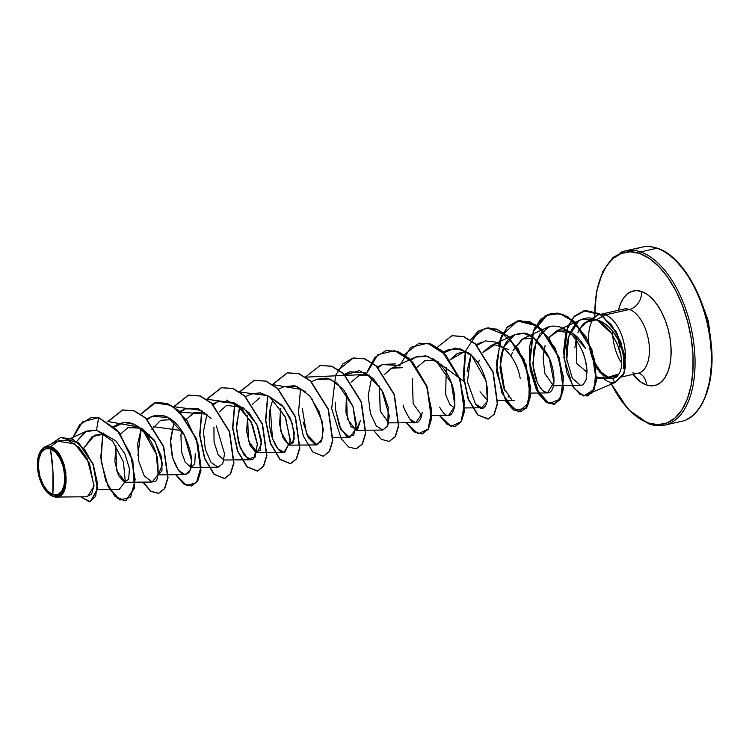 <?xml version="1.0" encoding="UTF-8"?>
<svg xmlns="http://www.w3.org/2000/svg" width="749" height="749" viewBox="0 0 749 749"><rect width="100%" height="100%" fill="white"/><g stroke="black" fill="none" stroke-linecap="round" stroke-linejoin="round"><path stroke-width="1.12" d="M657.425 248.265A1.339 1.086 108.9 0 0 656.91 248.237A89.318 47.065 77.3 0 1 709.05 332.631A89.318 47.065 77.3 0 1 686.206 419.665A89.318 47.065 -102.7 0 0 709.05 332.631A89.318 47.065 -102.7 0 0 656.91 248.237L640.62 251.907A1.339 1.086 108.9 0 0 639.571 253.443A87.97 46.363 77.3 0 1 693.003 355.007A87.97 46.363 77.3 0 1 648.456 423.007A1.339 1.086 108.9 0 0 649.121 424.018A1.339 1.086 -71.1 0 1 648.456 423.007L638.822 418.101L629.375 410.134L620.5 399.395L610.557 382.421A87.97 46.363 77.3 0 0 648.456 423.007L657.931 424.655L666.872 422.979L674.924 418.045L681.796 410.04L687.217 399.283L690.981 386.175L692.928 371.223L693.003 355.007L691.196 338.145L687.573 321.284L682.283 305.077L675.514 290.144L667.537 277.055L658.661 266.326L649.214 258.349L639.571 253.443A1.339 1.086 -71.1 0 1 640.62 251.907A89.318 47.065 77.3 0 1 692.759 336.31A89.318 47.065 77.3 0 1 669.915 423.335A89.318 47.065 -102.7 0 0 692.759 336.31A89.318 47.065 -102.7 0 0 640.62 251.907L656.91 248.237A89.318 47.065 -102.7 0 0 636.631 248.94A89.318 47.065 77.3 0 1 656.91 248.237A1.339 1.086 -71.1 0 1 657.425 248.265M52.833 494.602L52.945 471.421L50.436 448.829C67.522 453.875 70.003 501.296 52.833 494.602A23.753 12.518 77.3 0 1 38.405 467.189A23.753 12.518 77.3 0 1 50.436 448.829A178.627 144.407 -71.1 0 1 52.945 471.421A178.627 144.407 -71.1 0 1 52.833 494.602L57.804 494.602L61.83 491.11L64.311 484.659L64.863 476.252L63.393 467.142L60.135 458.734L55.585 452.302L50.436 448.829L45.464 448.838L41.429 452.33L38.957 458.772L38.405 467.189L39.875 476.289L43.133 484.697L47.683 491.129L52.833 494.602M65.865 472.113L64.583 489.734L56.091 497.046L55.061 496.99C72.625 500.248 67.7 451.263 50.614 446.779L50.352 447.172A25.475 13.426 77.3 0 1 65.818 476.579A25.475 13.426 77.3 0 1 52.917 496.259L55.061 496.99L52.917 496.259A25.475 13.426 77.3 0 1 46.251 491.278A25.475 13.426 77.3 0 1 38.433 456.15A25.475 13.426 77.3 0 1 50.352 447.172L44.931 446.91L39.257 453.707M470.306 339.84L484.884 328.315L496.475 329.186L508.112 336.488L525.892 364.857L530.226 396.24L526.968 406.894L520.986 411.725L513.514 409.928L505.996 401.698L496.447 371.485L500.351 338.239L507.728 326.648L517.821 320.89L529.412 321.761L541.05 329.054L558.838 357.423L563.173 388.815L559.915 399.47L553.932 404.301L546.461 402.494L538.943 394.264L529.403 364.051L533.297 330.815L540.675 319.224L550.768 313.466L562.256 314.29L573.8 321.443L591.57 349.38L596.213 380.661L593.077 391.324L587.225 396.043L579.96 394.283L572.751 386.315L563.857 357.563L567.751 326.611L574.661 316.003L583.958 310.769L601.26 314.945L616.24 332.191L624.441 354.923L625.087 366.954L623.589 373.882L614.601 382.57A31.233 16.459 77.3 0 1 609.602 382.14A31.233 16.459 77.3 0 1 603.385 378.123A31.233 16.459 -102.7 0 0 609.602 382.14A31.233 16.459 -102.7 0 0 614.601 382.57L622.896 375.539L624.675 369.912L625.106 359.96L620.855 342.059L611.718 325.244L599.172 313.634L585.606 310.479L573.715 316.977L565.879 331.966L563.529 352.086L566.768 372.618L574.286 388.581L583.677 395.987L591.991 392.879L596.298 379.715L594.678 360.007L587.01 339.044L574.53 322.117L559.662 313.541L545.412 315.563L534.646 327.837L529.346 347.489L530.189 369.837L536.312 389.527L545.572 401.867L555.028 403.964L561.731 395.453L563.379 378.582L558.913 357.619L548.792 337.893L534.861 324.373L519.9 320.544L506.933 327.482L498.497 343.641M595.951 365.259L601.204 372.272L609.602 378.03L601.204 372.272L593.882 361.439M649.636 424.046A89.318 47.065 -102.7 0 0 669.915 423.335A89.318 47.065 77.3 0 1 649.636 424.046A1.339 1.086 -71.1 0 1 649.121 424.018M632.718 372.824A32.872 17.321 -102.7 0 0 640.18 372.562A32.872 17.321 -102.7 0 0 648.587 340.533A32.872 17.321 -102.7 0 0 629.403 309.468A15.626 12.639 108.9 0 0 641.565 291.492L636.35 290.584L631.416 291.511L626.979 294.226L623.187 298.636L620.2 304.571L618.459 310.292A48.498 25.56 77.3 0 1 641.565 291.492A15.626 12.639 -71.1 0 1 629.403 309.468A32.872 17.321 -102.7 0 0 621.942 309.73A32.872 17.321 -102.7 0 1 629.403 309.468L605.332 314.898A32.872 17.321 -102.7 0 0 594.537 317.623M612.691 331.301A32.872 17.321 -102.7 0 0 621.642 363.078A32.872 17.321 -102.7 0 1 612.691 331.301M638.757 373.161A15.626 12.639 -71.1 0 1 646.471 384.958A48.498 25.56 77.3 0 1 632.905 374.425L641.153 382.262L646.471 384.958A15.626 12.639 108.9 0 0 638.785 373.171M602.627 378.058L612.748 378.601L618.871 373.957C617.204 375.361 613.974 376.644 609.18 377.805L602.627 378.058L598.517 377.384L606.84 378.086L598.517 377.384L605.192 378.161L618.871 373.957C621.633 369.716 622.316 363.668 620.921 355.803L617.419 344.409L611.605 333.53L597.122 320.029L581.524 319.374L578.621 321.078L568.557 336.994L566.834 359.398L572.339 378.292L580.718 385.51L583.199 384.64L586.074 379.809L586.991 371.42C586.823 364.529 584.978 357.142 581.458 349.268C573.032 332.238 562.565 324.598 550.056 326.349L547.585 327.257L536.275 340.608L532.979 362.338C532.689 369.426 537.398 391.549 547.435 392.935L553.951 382.383L549.26 358.397L533.663 337.649L523.935 333.427L514.629 334.681L503.674 347.18L499.967 367.731L503.59 387.907L511.511 399.395M574.876 347.826L576.618 336.423M577.919 332.65C580.203 327.575 582.741 324.158 585.54 322.416L596.12 319.917L605.332 314.898A32.872 17.321 77.3 0 1 625.275 358.771A32.872 17.321 -102.7 0 0 605.332 314.898L629.403 309.468A32.872 17.321 -102.7 0 1 648.587 340.533A32.872 17.321 -102.7 0 1 640.18 372.562M592.852 319.776A32.872 17.321 -102.7 0 0 593.742 361.477A32.872 17.321 77.3 0 1 592.852 319.776M596.185 366.879L599.855 372.29L607.617 378.151M620.341 252.619A89.318 47.065 77.3 0 1 640.62 251.907A89.318 47.065 -102.7 0 0 620.341 252.619M125.495 482.272L116.647 470.737L115.805 445.44L114.887 461.721L118.454 475.475L124.091 482.066L128.669 479.388L129.418 468.668L124.952 453.96L115.721 440.777L103.877 434.046L92.08 436.676L83.869 448.061L94.664 435.169L103.877 434.046L105.768 434.523M120.523 434.111L127.807 427.66L141.486 428.194L154.172 439.972L161.606 457.021L162.009 470.887L158.236 474.857L162.636 464.155L154.977 441.217L137.339 426.724L128.051 427.548L120.523 434.111M148.751 438.006L149.744 434.429L148.751 438.015M151.897 429.308L160.754 420.236L171.68 419.674M195.283 453.529L194.768 464.024L191.192 467.432L185.209 462.283L181.539 451.825L180.921 435.047L181.707 430.591L153.47 426.677M186.426 419.262L193.71 412.802L204.636 412.25L194.581 412.437L186.426 419.253M239.98 406.782L236.366 425.488L238.472 442.64L244.174 455.214L250.999 459.764L224.138 460.008L218.305 455.102L214.055 441.947L218.212 454.952L223.97 460.008M219.373 411.828L226.657 405.378L243.088 407.493L256.776 424.308L261.513 443.923L257.085 452.583L248.453 441.039L247.61 415.742L246.664 431.714L250.063 445.355L255.568 452.227L260.221 450.215L261.373 440.262L257.544 426.003L248.996 412.577L237.573 404.825M252.329 404.404L259.603 397.953M270.52 397.401L283.759 407.269L292.466 423.887L294.263 439.026L290.041 445.149L288.412 444.756L280.847 431.583L280.566 408.308L279.62 424.28L283.01 437.922L288.515 444.794L293.177 442.79L294.32 432.838L290.5 418.579L281.942 405.153L270.529 397.401M360.372 420.695L355.944 430.301L347.311 418.757L346.459 393.459L345.888 412.437L350.972 426.743L357.442 429.87L360.372 420.695M422.155 412.119C421.341 419.487 418.944 422.97 414.965 422.576C413.148 424.243 409.563 419.627 404.217 408.72L409.712 419.066L415.761 422.633L388.89 422.876L380.258 411.332L379.415 386.035M384.134 374.706L391.409 368.255L402.335 367.693L392.279 367.881L384.134 374.706M424.664 360.69L435.291 360.269M454.624 408.027L449.746 404.357L445.655 394.648L446.31 367.6L445.655 394.648L449.746 404.357L454.624 408.027M450.037 359.857L457.321 353.406L463.725 352.077L468.237 352.845L463.725 352.077L450.037 359.848M478.265 363.771L479.257 360.185L478.265 363.771M508.861 349.661L494.799 344.727L482.993 352.433L490.267 345.972L514.629 334.681M511.221 356.327L512.213 352.751M513.018 350.541L523.223 338.557L534.149 337.996L522.119 339.119L513.018 350.541M543.062 356.917L545.16 345.326L543.062 356.917L544.776 373.377L553.483 385.744M548.895 337.574L556.17 331.124L571.88 332.771L585.381 348.238C578.284 335.215 569.605 329.157 559.353 330.084L548.886 337.574M576.618 336.413L576.636 363.359L587.01 372.29M596.728 376.906L598.517 377.384M476.252 344.624L481.691 342.106L476.973 345.326L485.455 340.907L495.089 341.984C509.058 350.27 517.447 362.488 520.255 378.638M467.095 371.326L471.018 353.949L467.423 381.681L475.493 404.067L481.654 407.784L487.421 401.258L486.082 380.904L471.907 355.99L460.588 348.875L448.726 349.53L444.017 352.751L455.092 348.06L467.666 352.433C494.293 370.334 491.625 423.84 475.493 404.067M438.062 361.374L437.688 362.226M431.92 415.358L448.707 415.208L454.971 405.967L451.347 382.992L436.087 360.887L425.863 355.85L415.779 356.955L411.07 360.175M415.761 422.633L421.959 413.897M395.35 363.93L382.833 364.379L378.114 367.6M371.785 377.084L368.18 395.397L370.399 413.392L376.223 425.835L382.805 430.057L387.72 426.05L389.293 415.873L381.662 389.723L365.54 372.702L349.877 371.804L345.167 375.024L359.408 370.596L373.283 378.488L383.207 392.691L388.235 407.306L387.785 425.872L382.748 430.057M316.63 379.368L330.169 379.041L343.463 389.368L352.938 406.435L356.346 423.943L353.612 435.431L346.824 436.564L339.512 426.705L335.402 409.076L340.851 429.477L349.849 437.482L356.112 428.269L352.957 406.501L337.265 383.188L326.91 378.105L316.93 379.228L311.5 381.747M302.334 408.598L306.584 434.167L316.902 444.915L322.716 438.193L322.136 421.228L311.547 398.112M306.004 392.036L294.853 385.726L283.974 386.653L278.544 389.171M250.831 394.171L259.922 392.766L269.453 396.633L285.069 416.481L290.425 440.328L284.863 452.227C276.896 455.055 265.736 429.992 270.286 408.289L272.936 399.357L270.286 408.289L272.449 438.549L277.87 448.726L283.946 452.34L290.34 441.788L285.65 417.802L270.052 397.054L260.324 392.832L251.018 394.086L245.597 396.596M250.999 459.764L253.639 458.828L257.45 444.719L251.037 421.65L235.738 403.561L218.071 401.511L213.362 404.722M211.106 418.41L198.204 408.682L185.125 408.935L180.406 412.147L207.033 414.206L203.456 431.33L205.273 449.138L211.021 462.367L218.053 467.189L222.762 463.594L224.55 453.81L216.33 425.844M174.077 421.631L170.472 439.869L172.663 457.864L178.487 470.353L185.087 474.613L189.937 470.737L191.575 460.813L184.254 434.851L168.169 417.446L152.169 416.36L147.459 419.58L151.822 416.519C163.759 412.325 174.508 418.307 184.048 434.457C192.212 452.677 193.822 465.363 188.888 472.516C182.878 477.656 177.298 472.085 172.13 455.795L170.463 442.528L174.086 421.631M137.891 455.767L141.13 429.065L137.713 443.726L138.696 460.991L144.211 475.868L152.15 482.038L158.151 474.454L156.269 454.137L143.621 431.49L134.146 424.327L124.025 422.427L119.213 423.784L114.503 427.005L124.025 422.427C141.205 420.76 154.903 444.55 157.374 458.341C159.022 474.697 157.749 482.515 153.554 481.785M97.548 489.659L119.185 489.462L125.27 481.476L123.435 461.964L112.687 441.217L96.537 430.141L86.472 431.115L76.754 441.386L85.274 431.733L96.537 430.141L108.174 436.48M56.091 497.046L87.399 496.774L93.925 486.344L89.449 463.21L74.75 443.82L57.252 441.189L44.781 446.975L50.614 446.779M48.91 493.956L48.011 493.142M39.688 452.677L44.781 446.975M63.431 462.61L64.76 466.824M103.877 434.046L103.577 433.044L103.877 434.046M98.943 417.511L90.863 417.699L79.628 424.73L72.232 438.764L82.624 421.818L98.671 417.577L96.537 430.141L98.671 417.577L119.072 432.585L132.545 460.635L134.417 487.871L125.57 500.828L115.084 496.54L105.637 480.652L100.778 457.592L102.772 433.886L101.096 461.215L108.09 486.344L119.84 500.023L130.644 497.327L135.157 479.566L130.41 453.763L116.956 430.001L98.671 417.577L119.344 432.529L132.826 460.569L134.698 487.805L125.841 500.772L117.968 498.694L110.122 489.546M90.489 501.661L97.585 489.191L93.4 464.446L78.907 443.052L60.922 437.397L78.963 443.099L93.382 464.389L97.604 489.041L90.489 501.661M80.798 496.83L90.348 501.69L97.333 489.106L93.101 464.455L78.692 443.155L60.791 437.425L50.717 444.223L60.65 437.463L72.831 439.242L84.665 449.447L93.494 465.475L97.37 482.852L95.657 496.418L89.346 501.821L80.798 496.83M52.009 496.044L52.982 496.39M86.481 496.69L91.65 494.162L94 485.277L87.202 458.585L78.767 447.172L68.674 440.712L58.722 440.599L50.567 446.76M597.477 315.357A32.872 17.321 77.3 0 1 605.332 314.898L596.12 319.917C599.443 320.207 603.348 322.239 607.842 326.021C610.36 327.856 613.59 332.153 617.522 338.904M641.565 291.492A48.498 25.56 77.3 0 1 671.02 347.48A48.498 25.56 77.3 0 1 646.471 384.958L651.686 385.866L656.611 384.949L661.058 382.224L664.84 377.814L667.836 371.888L669.906 364.66L670.982 356.421L671.02 347.48L670.027 338.183L668.033 328.886L665.112 319.954L661.386 311.715L656.985 304.506L652.089 298.589L646.883 294.188L641.565 291.492M594.856 316.874L595.099 305.227L597.056 290.275L600.82 277.167L606.231 266.41L613.103 258.414L621.164 253.48L630.106 251.804L639.571 253.443A87.97 46.363 77.3 0 0 594.856 316.874M618.44 340.729L620.003 347.564M623.327 368.854C626.623 344.924 610.323 322.622 596.12 319.917L587.253 321.368L580.278 328.071M480.043 391.764L487.571 400.593M435.281 360.269L425.235 360.456L417.081 367.272M412.362 378.61L413.148 403.692L421.678 415.452M379.415 386.044L380.192 411.117L388.722 422.876M369.369 375.118L359.333 375.305L351.178 382.13M213.933 427.127L214.055 441.947M488.685 418.991L478.152 415.115L468.537 399.348L463.547 376.167L465.494 352.227M470.475 339.952L477.937 331.554L487.215 327.903L507.653 335.777L524.131 359.614L530.816 388.216L526.294 408.224L514.263 410.171L501.83 392.804L496.287 363.639L501.783 335.571L517.465 320.984L537.848 326.124L555.299 348.294L563.538 377.056L560.449 398.964L549.083 403.692L536.237 388.731L529.393 360.503L533.288 331.461L547.8 314.449L557.63 313.082L567.976 316.818L586.27 337.116L596.026 365.765L594.388 389.274L583.752 395.875L615.219 382.439M135.728 426.443L107.847 421.518L122.415 409.993L134.005 410.864L145.643 418.167L163.422 446.526L167.767 477.909L164.508 488.573L158.526 493.404L150.624 491.316L142.769 482.122M140.793 414.094L155.38 402.559L166.961 403.439L178.599 410.742L196.378 439.101L200.713 470.484L197.455 481.148L191.482 485.979L183.58 483.891L175.715 474.697L186.679 485.567L196.472 482.581L201.004 466.908L197.886 443.764L187.147 420.732L171.259 405.387L154.322 402.831L140.793 414.094M201.94 410.471L173.74 406.67L188.317 395.144L199.908 396.015L211.546 403.318L229.334 431.677L233.66 463.069L230.402 473.733L224.419 478.555L213.933 474.257L204.486 458.369L199.637 435.3L201.631 411.594M234.886 403.046L206.696 399.245L221.255 387.72L232.855 388.581L244.492 395.884L262.281 424.252L266.616 455.645L263.348 466.299L257.366 471.13L246.889 466.833L237.433 450.945L232.583 427.885L234.587 404.17M239.652 391.811L254.211 380.286L265.801 381.157L277.439 388.459L295.228 416.819L299.563 448.211L296.304 458.865L290.331 463.706L279.845 459.418L270.389 443.53L265.539 420.461L267.533 396.745M272.599 384.387L287.176 372.862L298.767 373.742L310.404 381.044L328.184 409.394L332.519 440.787L329.26 451.441L323.287 456.272L312.801 451.993L303.345 436.105L298.486 413.045L300.48 389.321M305.545 376.962L320.132 365.437L331.723 366.317L343.351 373.62L361.13 401.979L365.475 433.362L362.207 444.017L356.234 448.857L348.762 447.059L341.244 438.83L331.695 408.617L335.589 375.361L342.967 363.78L353.069 358.013L364.66 358.883L376.298 366.186L394.086 394.554L398.421 425.947L395.154 436.601L389.171 441.433L381.278 439.335L373.423 430.141M367.216 371.626L374.809 357.526L386.016 350.588L397.607 351.459L409.244 358.752L427.033 387.121L431.368 418.513L428.11 429.168L422.127 433.999L414.234 431.911L406.379 422.717L418.12 433.84L428.156 429.093L431.686 410.461L426.247 384.986L412.652 362.188L394.676 350.616L377.693 354.754L366.692 373.339M404.404 354.689L418.972 343.164L430.572 344.034L442.2 351.337L459.989 379.696L464.324 411.079L461.066 421.743L455.092 426.574L447.19 424.486L439.335 415.292L451.067 426.415L461.112 421.668L464.633 403.037L459.193 377.562L445.599 354.764L427.632 343.192L410.639 347.321L399.648 365.915M437.35 347.264L451.937 335.73L463.528 336.61L475.156 343.913L492.936 372.272L497.28 403.655L494.022 414.309L488.039 419.15L477.562 414.862L468.097 398.974L463.247 375.914L465.241 352.189M615.098 382.458L623.87 373.826L625.359 366.888L624.722 354.857L616.511 332.125L601.531 314.889L584.098 310.732M587.356 396.006L593.348 391.259L596.485 380.604L591.85 349.315L574.071 321.377L562.527 314.234L551.049 313.4L540.956 319.168L533.578 330.749L529.674 363.995L539.224 394.199L546.733 402.438L554.204 404.235L560.186 399.414L563.454 388.759L559.119 357.357L541.33 328.998L529.693 321.696L517.962 320.862M521.117 411.697L527.24 406.838L530.498 396.184L526.163 364.791L508.384 336.423L496.746 329.12L484.884 328.315M488.039 419.15L494.293 414.253L497.551 403.589L493.216 372.206L475.437 343.857L463.8 336.554L452.078 335.702M455.223 426.546L461.337 421.678L464.595 411.023L460.261 379.631L442.481 351.272L430.844 343.969L419.112 343.126M422.267 433.971L428.381 429.111L431.649 418.448L427.305 387.055L409.516 358.696L397.878 351.393L386.147 350.56M389.311 441.395L395.435 436.536L398.693 425.881L394.358 394.489L376.578 366.121L364.941 358.827L353.341 357.956L338.567 369.828M356.374 448.82L362.488 443.96L365.746 433.306L361.411 401.913L343.632 373.554L331.994 366.252L320.263 365.409M323.428 456.244L329.532 451.375L332.79 440.721L328.455 409.338L310.676 380.979L299.048 373.676L287.457 372.796L272.767 384.499M267.786 396.783L265.82 420.479L270.679 443.511L280.135 459.362L290.603 463.64L296.585 458.809L299.843 448.145L295.499 416.753L277.71 388.394L266.082 381.101L254.482 380.23L239.82 391.924M234.83 404.198L232.864 427.904L237.723 450.926L247.179 466.786L257.647 471.065L263.629 466.243L266.887 455.579L262.553 424.187L244.764 395.818L233.126 388.525L221.535 387.654L206.864 399.348M201.884 411.622L199.917 435.319L204.777 458.351L214.223 474.211L224.691 478.499L230.673 473.668L233.941 463.013L229.606 431.621L211.817 403.252L200.18 395.949L188.589 395.079L173.918 406.782M176.034 474.697L183.87 483.845L191.753 485.914L197.727 481.083L200.985 470.428L196.65 439.036L178.871 410.686L167.242 403.383L155.652 402.503L140.962 414.206M143.078 482.122L150.923 491.269L158.807 493.338L164.78 488.507L168.038 477.843L163.703 446.46L145.915 418.101L134.286 410.798L122.696 409.928L108.015 421.631M226.338 400.125L241.056 407.784L252.488 424.739L257.394 443.867L255.156 457.133L248.05 458.884L240.307 448.117L236.403 428.849L239.287 408.551M283.899 386.69L296.932 386.362L309.824 395.968L319.327 412.119L323.315 429.271L321.499 441.554L315.46 444.7L308.195 437.453L303.102 421.959M335.402 409.076L335.243 402.185M382.458 364.548L398.955 365.531M404.217 408.72L403.093 405.022M415.442 357.104L427.642 356.29L439.953 364.417C464.764 389.723 454.044 434.373 439.654 407.11M508.833 397.092L508.131 396.268M504.704 390.547L500.192 361.87C502.326 343.37 509.751 333.829 522.465 333.258C528.888 332.116 537.052 338.885 546.948 353.565C555.149 367.047 557.2 392.738 547.435 392.935L542.875 390.772M542.313 390.229L538.793 385.37M537.202 382.102L533.297 366.561L533.897 348.931L539.739 334.12L550.056 326.349C562.555 324.598 573.022 332.247 581.458 349.268C584.201 354.221 586.055 361.598 586.991 371.42L586.074 379.809L583.199 384.64M567.283 362.778C564.643 344.512 568.425 330.618 578.621 321.078C589.276 314.327 600.277 318.475 611.605 333.53C618.122 345.467 621.23 352.891 620.921 355.803C622.316 363.658 621.633 369.706 618.871 373.957C617.157 375.418 619.217 376.241 612.748 378.601L614.601 382.57L612.748 378.601L610.51 378.741M505.229 400.443L518.617 411.875L528.831 402.737L529.356 377.702L518.242 348.894L498.965 330.215L488.498 327.856L478.864 330.805L465.625 350.785L463.762 381.166L432.594 358.499M366.392 374.472L305.442 377.14M300.489 389.311L272.496 384.565M267.842 395.622L239.54 391.989M603.694 376.007L598.095 369.978M52.917 496.259L47.393 492.533L42.515 485.642L39.023 476.617L37.45 466.861L38.04 457.836L40.699 450.926L45.015 447.181L50.352 447.172L55.875 450.898L60.753 457.798L64.245 466.814L65.818 476.579L65.229 485.595L62.57 492.505L58.253 496.25L52.917 496.259M705.727 395.107L709.49 381.999M711.447 367.057L711.522 350.832L709.706 333.97M706.092 317.117L700.792 300.911L694.023 285.968L686.056 272.889L677.171 262.15M708.769 327.622A89.318 27.432 172.6 0 1 709.078 328.109L709.462 329.729M702.496 304.88L708.423 321.349L711.138 343.267M594.64 317.005L596.429 291.979L602.814 271.484L612.972 257.469L625.49 250.849L641.781 247.179C646.696 246.047 651.911 246.412 657.407 248.256C681.44 255.147 707.112 298.729 711.101 342.845C716.044 384.153 701.223 418.27 681.056 421.434L664.766 425.104C659.85 426.228 654.635 425.872 649.14 424.028L628.467 409.703L610.257 382.346M599.771 314.505L624.198 309.009M586.607 321.724L597.065 315.582M638.569 373.096L622.485 376.766M71.043 438.268L86.472 431.115M113.792 426.303L119.213 423.784M125.289 482.281L152.15 482.038M146.738 418.878L152.169 416.36M158.236 474.857L185.087 474.613M179.694 411.454L185.125 408.935M191.192 467.432L218.053 467.189M212.641 404.02L218.071 401.511M257.085 452.583L283.946 452.34M290.041 445.149L316.902 444.915M333.062 437.641L349.849 437.482M344.446 374.322L349.877 371.804M355.944 430.301L382.805 430.057M377.402 366.898L382.833 364.379M391.409 368.255L415.779 356.955M443.305 352.049L448.726 349.53M464.867 407.933L481.654 407.784M497.823 400.509L514.61 400.359M530.769 393.085L547.556 392.935M523.223 338.557L547.585 327.257M553.651 385.754L563.445 385.66M563.716 385.66L580.718 385.51M556.17 331.124L581.524 319.374M596.672 378.236L605.192 378.161"/></g></svg>
